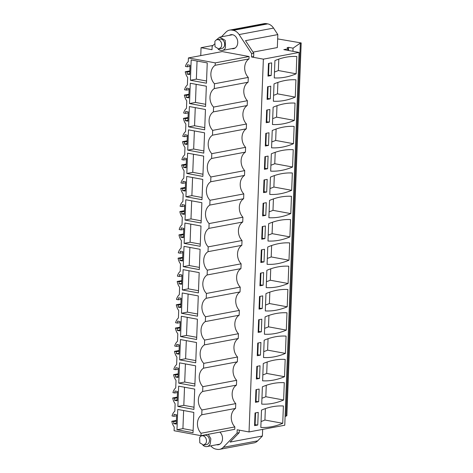 <?xml version="1.0" encoding="UTF-8"?>
<svg xmlns="http://www.w3.org/2000/svg" width="473" height="473" viewBox="0 0 473 473"><rect width="100%" height="100%" fill="white"/><g stroke="black" fill="none" stroke-linecap="round" stroke-linejoin="round"><path stroke-width="0.71" d="M248.993 58.924L249.088 56.523L215.274 62.874L215.18 65.274L248.993 58.924A11.251 8.656 -100.6 0 0 248.284 77.418L214.47 83.768L214.287 88.575A11.251 8.656 -100.6 0 0 213.577 107.069L213.394 111.876A11.251 8.656 -100.6 0 0 212.679 130.371L212.495 135.177A11.251 8.656 -100.6 0 0 211.786 153.666L211.602 158.473A11.251 8.656 -100.6 0 0 210.893 176.967L210.704 181.774A11.251 8.656 -100.6 0 0 209.994 200.268L209.811 205.075A11.251 8.656 -100.6 0 0 209.101 223.569L208.918 228.376A11.251 8.656 -100.6 0 0 208.203 246.871L208.019 251.677A11.251 8.656 -100.6 0 0 207.31 270.166L207.127 274.973A11.251 8.656 -100.6 0 0 206.417 293.467L206.228 298.274A11.251 8.656 -100.6 0 0 205.519 316.768L205.335 321.575A11.251 8.656 -100.6 0 0 204.626 340.069L204.442 344.876A11.251 8.656 -100.6 0 0 203.733 363.37L203.544 368.171A11.251 8.656 -100.6 0 0 202.834 386.666L202.651 391.473A11.251 8.656 -100.6 0 0 201.941 409.967L201.758 414.774A11.251 8.656 -100.6 0 0 201.043 433.268L200.954 435.668L174.094 430.732L174.235 427.001A10.577 8.136 -100.6 0 1 171.811 421.266L173.757 421.62L173.68 423.619L176.299 423.128M215.18 65.274A11.251 8.656 -100.6 0 0 214.47 83.768M210.781 445.844A10.838 8.343 -100.6 0 0 215.936 449.119L217.172 449.35A10.838 8.343 -100.6 0 0 219.584 449.35A10.838 8.343 -100.6 0 0 223.25 447.322L237.062 433.097L237.192 429.768L249.04 431.944L263.366 59.149L251.512 56.967L251.642 53.638L239.107 34.564A10.838 8.343 -100.6 0 0 233.266 30.349L232.03 30.124A10.838 8.343 -100.6 0 0 229.624 30.118A10.838 8.343 -100.6 0 0 225.952 32.146L221.417 36.823M214.316 44.131L212.141 46.378L212.01 49.706L201.055 47.69L200.753 55.613M231.823 48.654A7.113 5.475 -100.6 0 0 233.526 48.678A7.113 5.475 -100.6 0 0 237.742 42.7A7.113 5.475 -100.6 0 0 230.895 34.695A7.113 5.475 -100.6 0 0 229.322 35.339M249.088 56.523L222.221 51.581L188.414 57.931L188.272 61.667A10.577 8.136 -100.6 0 0 185.446 66.439L187.391 66.794L187.468 64.801L190.045 65.274L189.691 74.592L187.107 74.119L189.726 73.628M248.284 77.418L248.1 82.225A11.251 8.656 -100.6 0 0 247.385 100.719L247.202 105.526A11.251 8.656 -100.6 0 0 246.492 124.015L246.309 128.822A11.251 8.656 -100.6 0 0 245.599 147.316L245.41 152.123A11.251 8.656 -100.6 0 0 244.701 170.617L244.517 175.424A11.251 8.656 -100.6 0 0 243.808 193.918L243.625 198.725A11.251 8.656 -100.6 0 0 242.909 217.219L242.726 222.026A11.251 8.656 -100.6 0 0 242.016 240.515L241.833 245.321A11.251 8.656 -100.6 0 0 241.124 263.816L240.934 268.623A11.251 8.656 -100.6 0 0 240.225 287.117L240.042 291.924A11.251 8.656 -100.6 0 0 239.332 310.418L239.149 315.225A11.251 8.656 -100.6 0 0 238.433 333.719L238.25 338.52A11.251 8.656 -100.6 0 0 237.541 357.014L237.357 361.821A11.251 8.656 -100.6 0 0 236.648 380.316L236.459 385.123A11.251 8.656 -100.6 0 0 235.749 403.617L235.566 408.424A11.251 8.656 -100.6 0 0 234.856 426.918L234.762 429.318L200.954 435.668M216.604 444.75A7.113 5.475 -100.6 0 0 218.307 444.774A7.113 5.475 -100.6 0 0 222.523 438.802A7.113 5.475 -100.6 0 0 219.862 432.121M215.274 62.874L188.414 57.931M189.833 70.903L185.239 71.766A10.577 8.136 -100.6 0 0 187.663 77.501L187.373 84.963A10.577 8.136 -100.6 0 0 184.553 89.74L186.492 90.095L186.569 88.096L189.153 88.575L188.792 97.893L186.214 97.42L188.833 96.93M188.934 94.204L184.346 95.067L186.291 95.422L186.214 97.42M184.346 95.067A10.577 8.136 -100.6 0 0 186.764 100.802L186.48 108.264A10.577 8.136 -100.6 0 0 183.654 113.041L185.599 113.396L185.676 111.397L188.254 111.87L187.899 121.194L185.315 120.721L187.935 120.225M188.041 117.499L183.453 118.362L185.392 118.723L185.315 120.721M183.453 118.362A10.577 8.136 -100.6 0 0 185.871 124.103L185.582 131.565A10.577 8.136 -100.6 0 0 182.761 136.336L184.707 136.697L184.783 134.699L187.361 135.172L187.006 144.496L184.423 144.017L187.042 143.526M187.142 140.8L182.554 141.663L184.5 142.024L184.423 144.017M182.554 141.663A10.577 8.136 -100.6 0 0 184.978 147.405L184.689 154.866A10.577 8.136 -100.6 0 0 181.863 159.638L183.808 159.998L183.885 158L186.468 158.473L186.108 167.791L183.53 167.318L186.143 166.827M186.25 164.101L181.662 164.965L183.607 165.319L183.53 167.318M181.662 164.965A10.577 8.136 -100.6 0 0 184.08 170.7L183.796 178.167A10.577 8.136 -100.6 0 0 180.97 182.939L182.915 183.293L182.992 181.301L185.57 181.774L185.215 191.092L182.631 190.619L185.25 190.128M185.357 187.403L180.763 188.266L182.708 188.621L182.631 190.619M180.763 188.266A10.577 8.136 -100.6 0 0 183.187 194.001L182.897 201.463A10.577 8.136 -100.6 0 0 180.077 206.24L182.016 206.595L182.093 204.596L184.677 205.075L184.316 214.393L181.738 213.92L184.358 213.429M184.458 210.704L179.87 211.561L181.815 211.922L181.738 213.92M179.87 211.561A10.577 8.136 -100.6 0 0 182.288 217.302L182.004 224.764A10.577 8.136 -100.6 0 0 179.178 229.535L181.124 229.896L181.2 227.897L183.784 228.37L183.423 237.694L180.84 237.215L183.459 236.725M183.565 233.999L178.977 234.862L180.917 235.223L180.84 237.215M178.977 234.862A10.577 8.136 -100.6 0 0 181.396 240.603L181.106 248.065A10.577 8.136 -100.6 0 0 178.286 252.836L180.231 253.197L180.308 251.198L182.885 251.671L182.531 260.995L179.947 260.517L182.566 260.026M182.673 257.3L178.079 258.163L180.024 258.518L179.947 260.517M178.079 258.163A10.577 8.136 -100.6 0 0 180.503 263.899L180.213 271.366A10.577 8.136 -100.6 0 0 177.387 276.137L179.332 276.498L179.409 274.5L181.993 274.973L181.632 284.291L179.054 283.818L181.667 283.327M181.774 280.601L177.186 281.465L179.131 281.819L179.054 283.818M177.186 281.465A10.577 8.136 -100.6 0 0 179.604 287.2L179.32 294.661A10.577 8.136 -100.6 0 0 176.494 299.439L178.439 299.793L178.516 297.801L181.094 298.274L180.739 307.592L178.155 307.119L180.775 306.628M180.881 303.903L176.287 304.766L178.232 305.12L178.155 307.119M176.287 304.766A10.577 8.136 -100.6 0 0 178.711 310.501L178.422 317.962A10.577 8.136 -100.6 0 0 175.601 322.74L177.541 323.094L177.617 321.096L180.201 321.575L179.841 330.893L177.263 330.42L179.882 329.923M179.982 327.204L175.394 328.061L177.34 328.422L177.263 330.42M175.394 328.061A10.577 8.136 -100.6 0 0 177.813 333.802L177.529 341.264A10.577 8.136 -100.6 0 0 174.703 346.035L176.648 346.396L176.725 344.397L179.308 344.87L178.948 354.194L176.37 353.715L178.983 353.225M179.09 350.499L174.502 351.362L176.441 351.723L176.37 353.715M174.502 351.362A10.577 8.136 -100.6 0 0 176.92 357.103L176.636 364.565A10.577 8.136 -100.6 0 0 173.81 369.336L175.755 369.697L175.832 367.698L178.41 368.171L178.055 377.489L175.471 377.016L178.09 376.526M178.197 373.8L173.603 374.663L175.548 375.018L175.471 377.016M173.603 374.663A10.577 8.136 -100.6 0 0 176.027 380.398L175.737 387.866A10.577 8.136 -100.6 0 0 172.911 392.637L174.856 392.992L174.933 391L177.517 391.473L177.156 400.791L174.578 400.318L177.192 399.827M177.298 397.101L172.71 397.964L174.655 398.319L174.578 400.318M172.71 397.964A10.577 8.136 -100.6 0 0 175.128 403.7L174.844 411.161A10.577 8.136 -100.6 0 0 172.018 415.938L173.963 416.293L174.04 414.295L176.618 414.774L176.263 424.092L173.68 423.619M185.239 71.766L187.184 72.121L187.107 74.119M176.973 429.756L177.753 409.447L193.818 412.403L193.037 432.706L176.973 429.756L182.927 428.633L193.12 430.507M189.502 103.557L190.282 83.248L206.346 86.204L205.566 106.508L189.502 103.557L195.461 102.434L205.654 104.308M188.609 126.853L204.673 129.809L205.453 109.505L189.389 106.549L188.609 126.853L194.563 125.735L195.26 107.631M187.716 150.154L203.78 153.11L204.561 132.807L188.496 129.85L187.716 150.154L193.67 149.036L194.362 130.932M185.032 220.051L201.096 223.008L201.87 202.704L185.806 199.748L185.032 220.051L190.986 218.934L201.179 220.808M185.924 196.756L201.989 199.707L202.769 179.403L186.705 176.453L185.924 196.756L191.878 195.639L192.576 177.529M184.133 243.353L184.913 223.049L200.978 226.005L200.197 246.309L184.133 243.353L190.087 242.235L200.28 244.109M186.817 173.455L187.598 153.151L203.662 156.102L202.882 176.405L186.817 173.455L192.771 172.338L202.97 174.212M177.866 406.455L193.93 409.405L194.71 389.102L178.646 386.151L177.866 406.455L183.82 405.337L194.019 407.212M180.556 336.551L181.336 316.248L197.395 319.204L196.62 339.508L180.556 336.551L186.51 335.434L196.703 337.308M182.341 289.955L183.122 269.651L199.186 272.602L198.406 292.905L182.341 289.955L188.295 288.837L198.494 290.712M181.449 313.256L182.229 292.953L198.293 295.903L197.513 316.206L181.449 313.256L187.403 312.133L197.596 314.007M178.764 383.154L179.545 362.85L195.609 365.8L194.829 386.11L178.764 383.154L184.718 382.036L194.911 383.91M190.4 80.256L206.465 83.207L207.245 62.903L191.181 59.953L190.4 80.256L196.354 79.139L206.547 81.013M183.24 266.654L184.021 246.35L200.085 249.301L199.304 269.61L183.24 266.654L189.194 265.536L199.387 267.411M179.657 359.852L180.438 339.549L196.502 342.505L195.721 362.809L179.657 359.852L185.611 358.735L195.804 360.609M214.287 88.575L248.1 82.225M263.366 59.149L299.09 52.438L283.818 49.63L287.856 48.867L287.146 47.631L288.636 47.353L293.059 48.163L300.337 43.102L301.189 42.942L277.657 38.898M201.055 47.69L213.051 45.438M251.512 56.967L253.64 56.571L253.77 53.242L245.499 40.66L277.822 34.588L273.554 28.096A10.838 8.343 -100.6 0 0 267.718 23.881L266.482 23.65A10.838 8.343 -100.6 0 0 264.07 23.65L229.624 30.118M251.642 53.638L253.77 53.242M285.101 416.536L286.863 415.737L301.189 42.942M249.04 431.944L284.77 425.233L299.09 52.438M237.062 433.097L239.19 432.694L230.079 442.084L262.403 436.011L257.696 440.854A10.838 8.343 79.4 0 1 254.031 442.882L219.584 449.35M239.19 432.694L239.291 430.152M271.183 75.52L267.99 76.123L268.475 63.471L271.668 62.874L271.183 75.52L268.025 75.136M274.919 60.609A112.976 69.194 -79.6 0 1 296.819 56.494L296.157 73.806A112.976 69.194 -79.6 0 1 274.257 77.921L274.919 60.609M262.716 295.873L262.231 308.52L259.038 309.123L259.523 296.47L262.716 295.873M265.968 293.609L265.306 310.921A112.976 69.194 -79.6 0 0 287.206 306.806L287.874 289.494A112.976 69.194 -79.6 0 0 265.968 293.609M259.937 285.822L260.422 273.175L263.609 272.572L263.124 285.219L259.937 285.822M288.098 283.504L288.767 266.198A112.976 69.194 -79.6 0 0 266.867 270.308L266.198 287.619A112.976 69.194 -79.6 0 0 288.098 283.504L270.302 280.229L270.739 268.818M260.925 342.476L260.44 355.122L257.247 355.72L257.738 343.073L260.925 342.476M285.414 353.402L286.082 336.096A112.976 69.194 -79.6 0 0 264.176 340.211L263.514 357.517A112.976 69.194 -79.6 0 0 285.414 353.402L267.612 350.132L268.055 338.715M261.817 319.174L261.333 331.821L258.146 332.418L258.63 319.772L261.817 319.174M286.313 330.107L286.975 312.795A112.976 69.194 -79.6 0 0 265.075 316.91L264.407 334.216A112.976 69.194 -79.6 0 0 286.313 330.107L268.51 326.831L268.948 315.414M272.235 130.513A112.976 69.194 -79.6 0 1 294.135 126.397L293.473 143.703A112.976 69.194 -79.6 0 1 271.567 147.818L272.235 130.513M268.493 145.424L268.983 132.771L265.791 133.374L265.306 146.021L268.493 145.424L265.341 145.034M271.336 153.808A112.976 69.194 -79.6 0 1 293.242 149.699L292.574 167.004A112.976 69.194 -79.6 0 1 270.674 171.12L271.336 153.808M267.6 168.725L268.085 156.072L264.898 156.675L264.407 169.322L267.6 168.725L264.448 168.335M274.027 83.91A112.976 69.194 -79.6 0 1 295.927 79.795L295.264 97.107A112.976 69.194 -79.6 0 1 273.359 101.222L274.027 83.91M270.284 98.822L267.097 99.425L267.582 86.772L270.769 86.175L270.284 98.822L267.133 98.437M294.366 120.402A112.976 69.194 -79.6 0 1 272.466 124.517L273.128 107.211A112.976 69.194 -79.6 0 1 295.034 103.096L294.366 120.402L276.563 117.133L277.001 105.716M269.391 122.123L266.198 122.72L266.683 110.073L269.876 109.476L269.391 122.123L266.24 121.738M289.89 236.902A112.976 69.194 -79.6 0 1 267.99 241.017L268.652 223.711A112.976 69.194 -79.6 0 1 290.558 219.596L289.89 236.902L272.087 233.632L272.525 222.215M264.915 238.623L261.723 239.22L262.213 226.573L265.4 225.976L264.915 238.623L261.764 238.232M288.997 260.203A112.976 69.194 -79.6 0 1 267.091 264.318L267.759 247.012A112.976 69.194 -79.6 0 1 289.659 242.897L288.997 260.203L271.195 256.934L271.632 245.517M264.017 261.924L260.83 262.521L261.315 249.874L264.508 249.271L264.017 261.924L260.865 261.534M291.681 190.306A112.976 69.194 -79.6 0 1 269.781 194.421L270.444 177.109A112.976 69.194 -79.6 0 1 292.349 172.994L291.681 190.306L273.879 187.03L274.316 175.613M266.707 192.02L267.192 179.373L263.999 179.971L263.514 192.623L266.707 192.02L263.556 191.636M269.551 200.41A112.976 69.194 -79.6 0 1 291.451 196.295L290.789 213.607A112.976 69.194 -79.6 0 1 268.883 217.716L269.551 200.41M265.808 215.321L262.621 215.919L263.106 203.272L266.293 202.675L265.808 215.321L262.657 214.937M259.133 389.072L258.648 401.719L255.461 402.322L255.946 389.669L259.133 389.072M283.629 400.004L284.291 382.692A112.976 69.194 -79.6 0 0 262.391 386.808L261.723 404.119A112.976 69.194 -79.6 0 0 283.629 400.004L265.826 396.729L266.264 385.318M260.032 365.771L259.541 378.424L256.354 379.021L256.839 366.374L260.032 365.771M284.521 376.703L285.184 359.397A112.976 69.194 -79.6 0 0 263.284 363.512L262.616 380.818A112.976 69.194 -79.6 0 0 284.521 376.703L266.719 373.434L267.156 362.016M257.755 425.02L258.24 412.373L255.048 412.97L254.563 425.623L257.755 425.02L254.604 424.636M282.73 423.305A112.976 69.194 -79.6 0 1 260.83 427.421L261.492 410.109A112.976 69.194 -79.6 0 1 283.398 405.994L282.73 423.305L264.927 420.03L265.365 408.613M233.946 48.252L234.561 48.341M231.989 34.635A7.113 5.475 -100.6 0 0 231.445 34.937M247.385 100.719L213.577 107.069M213.394 111.876L247.202 105.526M246.492 124.015L212.679 130.371M212.495 135.177L246.309 128.822M245.599 147.316L211.786 153.666M211.602 158.473L245.41 152.123M244.701 170.617L210.893 176.967M210.704 181.774L244.517 175.424M243.808 193.918L209.994 200.268M209.811 205.075L243.625 198.725M242.909 217.219L209.101 223.569M208.918 228.376L242.726 222.026M242.016 240.515L208.203 246.871M208.019 251.677L241.833 245.321M241.124 263.816L207.31 270.166M207.127 274.973L240.934 268.623M240.225 287.117L206.417 293.467M206.228 298.274L240.042 291.924M239.332 310.418L205.519 316.768M205.335 321.575L239.149 315.225M238.433 333.719L204.626 340.069M204.442 344.876L238.25 338.52M237.541 357.014L203.733 363.37M203.544 368.171L237.357 361.821M236.648 380.316L202.834 386.666M202.651 391.473L236.459 385.123M235.749 403.617L201.941 409.967M235.566 408.424L201.758 414.774M234.856 426.918L201.043 433.268M176.405 420.402L171.811 421.266M219.342 444.437A7.113 5.475 79.4 0 1 218.733 444.354M186.492 90.095L189.111 89.604M186.291 95.422L188.91 94.931M185.599 113.396L188.219 112.905M185.392 118.723L188.012 118.232M184.707 136.697L187.32 136.206M184.5 142.024L187.119 141.528M183.808 159.998L186.427 159.502M183.607 165.319L186.22 164.829M182.915 183.293L185.534 182.803M182.708 188.621L185.327 188.13M182.016 206.595L184.636 206.104M181.815 211.922L184.435 211.431M181.124 229.896L183.743 229.405M180.917 235.223L183.536 234.732M180.231 253.197L182.844 252.706M180.024 258.518L182.643 258.027M179.332 276.498L181.951 276.001M179.131 281.819L181.744 281.329M178.439 299.793L181.058 299.303M178.232 305.12L180.852 304.63M177.541 323.094L180.16 322.604M177.34 328.422L179.959 327.931M176.648 346.396L179.267 345.905M176.441 351.723L179.06 351.226M175.755 369.697L178.368 369.206M175.548 375.018L178.167 374.527M174.856 392.992L177.476 392.501M174.655 398.319L177.269 397.828M173.963 416.293L176.583 415.802M173.757 421.62L176.376 421.13M187.391 66.794L190.01 66.303M187.184 72.121L189.803 71.63M183.625 410.529L182.927 428.633M196.153 84.33L195.461 102.434M204.756 127.609L194.563 125.735M203.863 150.911L193.67 149.036M191.677 200.83L190.986 218.934M202.072 197.513L191.878 195.639M190.785 224.131L190.087 242.235M193.469 154.228L192.771 172.338M184.517 387.227L183.82 405.337M187.202 317.33L186.51 335.434M188.993 270.727L188.295 288.837M188.1 294.029L187.403 312.133M185.41 363.926L184.718 382.036M197.052 61.029L196.354 79.139M189.886 247.426L189.194 265.536M186.309 340.631L185.611 358.735M287.856 48.867L287.797 50.357M288.636 47.353L288.512 50.493M293.059 48.163L292.935 51.303M300.337 43.102L286.011 415.897M277.822 34.588L277.326 47.566L253.037 52.131M262.403 436.011L262.657 429.389M268.995 63.376L268.546 75.041M274.482 72.026A112.976 69.194 100.4 0 0 278.355 70.53L296.157 73.806M278.355 70.53L278.792 59.113M262.231 308.52L259.08 308.136M260.044 296.376L259.594 308.035M265.53 305.026A112.976 69.194 100.4 0 0 269.403 303.53L287.206 306.806M269.403 303.53L269.841 292.113M263.124 285.219L259.973 284.835M260.936 273.075L260.493 284.74M266.423 281.725A112.976 69.194 100.4 0 0 270.302 280.229M260.44 355.122L257.288 354.732M258.252 342.972L257.803 354.638M263.739 351.628A112.976 69.194 100.4 0 0 267.612 350.132M261.333 331.821L258.181 331.437M259.151 319.677L258.701 331.337M264.638 328.327A112.976 69.194 100.4 0 0 268.51 326.831M271.798 141.924A112.976 69.194 100.4 0 0 275.67 140.434L293.473 143.703M275.67 140.434L276.108 129.017M266.311 133.274L265.861 144.939M270.899 165.225A112.976 69.194 100.4 0 0 274.772 163.729L292.574 167.004M274.772 163.729L275.215 152.318M265.412 156.575L264.969 168.24M273.583 95.327A112.976 69.194 100.4 0 0 277.462 93.831L295.264 97.107M277.462 93.831L277.899 82.414M268.102 86.677L267.653 98.337M272.69 118.628A112.976 69.194 100.4 0 0 276.563 117.133M267.204 109.978L266.754 121.638M268.215 235.128A112.976 69.194 100.4 0 0 272.087 233.632M262.728 226.472L262.279 238.138M267.322 258.424A112.976 69.194 100.4 0 0 271.195 256.934M261.835 249.774L261.386 261.439M270.006 188.526A112.976 69.194 100.4 0 0 273.879 187.03M264.519 179.876L264.07 191.535M269.107 211.827A112.976 69.194 100.4 0 0 272.986 210.331L290.789 213.607M272.986 210.331L273.424 198.914M263.627 203.177L263.177 214.837M258.648 401.719L255.497 401.335M256.461 389.575L256.017 401.24M261.947 398.225A112.976 69.194 100.4 0 0 265.826 396.729M259.541 378.424L256.39 378.033M257.359 366.273L256.91 377.939M262.846 374.923A112.976 69.194 100.4 0 0 266.719 373.434M255.568 412.876L255.118 424.535M261.055 421.526A112.976 69.194 100.4 0 0 264.927 420.03M216.392 39.945A6.776 5.215 79.4 0 1 216.48 39.756L219.732 37.142L225.237 40.365L225.479 47.838A6.776 5.215 79.4 0 1 222.233 50.451A6.776 5.215 79.4 0 1 218.1 49.05M218.881 49.015L221.855 48.459A4.742 3.648 -100.6 0 0 224.131 46.626A4.742 3.648 -100.6 0 0 223.96 41.393A4.742 3.648 -100.6 0 0 220.105 39.135L217.131 39.697A4.742 3.648 -100.6 0 0 214.854 41.523L215.026 46.756L218.881 49.015L221.151 47.182A4.742 3.648 -100.6 0 0 220.986 41.955A4.742 3.648 -100.6 0 0 217.131 39.697M208.256 434.297L210.852 438.761L210.266 443.934A6.776 5.215 79.4 0 1 207.014 446.553A6.776 5.215 79.4 0 1 202.882 445.152M201.173 436.041A6.776 5.215 79.4 0 1 201.267 435.852L201.409 435.586M203.662 445.117L206.642 444.555A4.742 3.648 -100.6 0 0 208.912 442.722A4.742 3.648 -100.6 0 0 208.747 437.495A4.742 3.648 -100.6 0 0 204.892 435.231L201.912 435.793A4.742 3.648 -100.6 0 0 199.636 437.626L199.807 442.852L203.662 445.111L205.938 443.284A4.742 3.648 -100.6 0 0 205.767 438.051A4.742 3.648 -100.6 0 0 201.912 435.793M273.554 28.096L239.107 34.564M267.718 23.881L233.266 30.349M266.482 23.65L232.03 30.124M223.25 447.322L257.696 440.854M222.233 50.451L235.099 48.039M219.732 37.136L232.598 34.718M207.014 446.553L219.886 444.135"/></g></svg>
